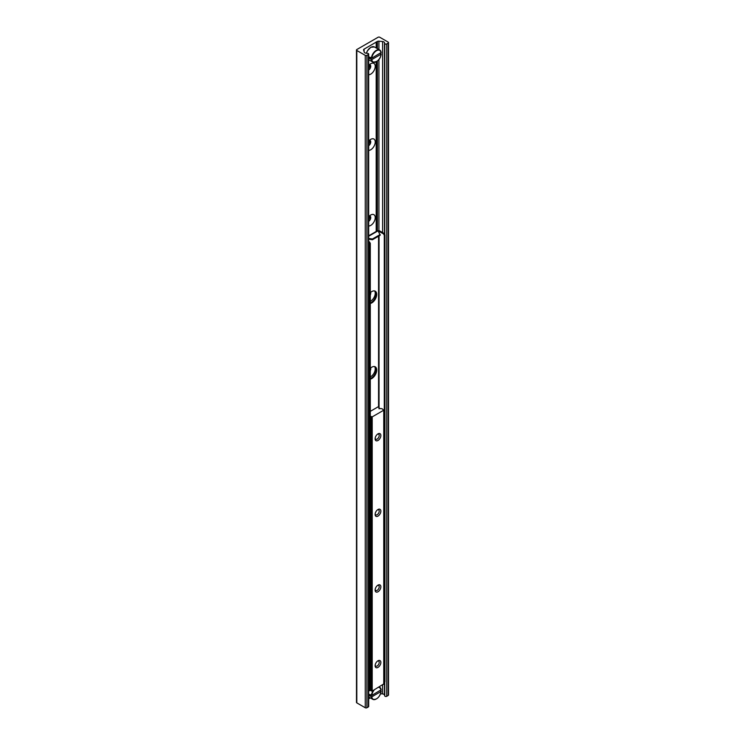 <?xml version="1.0" encoding="UTF-8"?>
<svg xmlns="http://www.w3.org/2000/svg" width="745" height="745" viewBox="0 0 745 745"><rect width="100%" height="100%" fill="white"/><g stroke="black" fill="none" stroke-linecap="round" stroke-linejoin="round"><path stroke-width="1.12" d="M376.309 41.878L376.299 48.034L376.309 41.878M376.299 231.406L376.299 61.798L376.309 231.406M368.691 65.476A6.37 3.678 -60 0 1 370.74 63.725A6.37 3.678 -60 0 1 375.117 67.609A6.37 3.678 -60 0 1 368.691 74.742M368.691 70.095A3.185 1.835 120 0 0 370.61 67.283A3.185 1.835 120 0 0 370.079 64.862A3.185 1.835 120 0 0 369.418 64.722M368.691 68.503A3.185 1.835 120 0 0 369.483 64.713M368.691 141.112A6.37 3.678 -60 0 1 370.74 139.362A6.37 3.678 -60 0 1 375.117 143.254A6.37 3.678 -60 0 1 368.691 150.378M368.691 145.731A3.185 1.835 120 0 0 370.61 142.928A3.185 1.835 120 0 0 370.079 140.507A3.185 1.835 120 0 0 369.418 140.358M368.691 144.139A3.185 1.835 120 0 0 369.483 140.358M368.691 216.758A6.37 3.678 -60 0 1 370.74 215.007A6.37 3.678 -60 0 1 375.117 218.89A6.37 3.678 -60 0 1 368.691 226.014M368.691 221.377A3.185 1.835 120 0 0 370.61 218.564A3.185 1.835 120 0 0 370.079 216.143A3.185 1.835 120 0 0 369.418 216.003M368.691 219.784A3.185 1.835 120 0 0 369.483 215.994M374.595 290.932A6.37 3.678 -60 0 1 374.539 296.426A6.37 3.678 -60 0 1 370.293 301.278M370.293 295.067A3.185 1.835 120 0 0 370.6 292.413M374.595 366.577A6.37 3.678 -60 0 1 374.539 372.072A6.37 3.678 -60 0 1 370.293 376.914M370.293 370.703A3.185 1.835 120 0 0 370.6 368.049M378.106 37.25A1.155 0.67 180 0 1 379.745 37.25L388.182 42.12A1.155 0.67 180 0 1 388.517 42.595A1.155 0.67 180 0 1 388.182 43.061L386.72 43.908A1.155 0.67 180 0 1 385.547 44.076A1.155 0.67 180 0 1 384.755 43.555L384.476 42.623A2.319 1.341 0 0 0 382.595 41.534L378.926 41.161A1.741 1.006 0 0 0 377.398 41.441L364.082 49.133A1.741 1.006 0 0 0 363.569 49.841A1.741 1.006 0 0 0 363.597 50.017L364.24 52.131A2.319 1.341 0 0 0 366.121 53.212L367.732 53.379A1.155 0.67 180 0 1 368.691 54.04A1.155 0.67 180 0 1 368.356 54.515L366.894 55.353A1.155 0.67 180 0 1 365.255 55.353L356.818 50.483A1.155 0.67 180 0 1 356.483 50.017A1.155 0.67 180 0 1 356.818 49.543L378.106 37.25M380.63 693.735L382.595 693.93A2.319 1.341 180 0 1 384.476 695.011L384.755 695.951A1.155 0.67 0 0 0 385.547 696.473A1.155 0.67 0 0 0 386.72 696.305L388.182 695.457A1.155 0.67 0 0 0 388.517 694.983L388.517 42.595M368.691 698.866L370.339 697.907M356.483 50.017L356.483 702.405A1.155 0.67 0 0 0 356.818 702.88L365.255 707.75A1.155 0.67 0 0 0 366.894 707.75L368.356 706.903A1.155 0.67 0 0 0 368.691 706.437L368.691 54.04M370.293 368.328A6.947 4.014 -60 0 1 375.275 366.838A6.947 4.014 -60 0 1 376.719 370.014A6.947 4.014 -60 0 1 370.293 379.121M370.293 378.562A6.947 4.014 120 0 0 376.057 369.641A6.947 4.014 120 0 0 374.931 366.68M370.293 292.692A6.947 4.014 -60 0 1 375.275 291.202A6.947 4.014 -60 0 1 376.719 294.377A6.947 4.014 -60 0 1 370.293 303.485M370.293 302.917A6.947 4.014 120 0 0 376.057 293.996A6.947 4.014 120 0 0 374.931 291.034M384.131 233.464L383.47 233.846L384.29 235.262L384.942 234.88L384.131 233.464L379.708 230.913A1.276 0.736 0 0 0 378.088 230.829L380.201 235.262L372.416 239.75L372.416 238.996L368.691 238.419M368.691 239.173L372.416 239.75M380.201 234.498L372.416 238.996M370.293 243.345L369.473 241.929L368.812 242.302L369.632 243.727L370.293 243.345L370.293 690.28L368.691 691.062M369.632 243.727L369.632 690.662M369.473 241.929L368.691 241.473M384.942 234.88L384.942 681.824L384.29 682.197L384.29 235.262M383.47 233.846L378.683 231.239M368.691 235.802L377.436 230.754A1.276 0.736 60 0 1 378.069 230.82L368.691 236.23M370.293 411.361L378.032 406.891L379.233 407.813A0.81 0.466 180 0 1 378.963 408.241L379.773 408.716A0.81 0.466 180 0 1 380.537 408.558L382.045 408.735L383.759 410.206L372.211 416.865L370.293 416.231M375.154 438.293A2.896 1.667 120 0 0 375.722 439.205A2.896 1.667 120 0 0 377.948 438.433A2.896 1.667 120 0 0 379.214 435.518A2.896 1.667 120 0 0 378.618 434.195A2.896 1.667 120 0 0 377.538 434.158M375.154 513.938A2.896 1.667 120 0 0 375.722 514.851A2.896 1.667 120 0 0 377.948 514.069A2.896 1.667 120 0 0 379.214 511.154A2.896 1.667 120 0 0 378.618 509.831A2.896 1.667 120 0 0 377.538 509.804M375.154 589.574A2.896 1.667 120 0 0 375.722 590.487A2.896 1.667 120 0 0 377.948 589.714A2.896 1.667 120 0 0 379.214 586.799A2.896 1.667 120 0 0 378.618 585.468A2.896 1.667 120 0 0 377.538 585.44M375.117 438.824A4.051 2.337 -60 0 1 377.985 433.86A4.051 2.337 -60 0 1 380.853 435.518A4.051 2.337 -60 0 1 377.985 440.481A4.051 2.337 -60 0 1 375.117 438.824M375.117 514.469A4.051 2.337 -60 0 1 377.985 509.506A4.051 2.337 -60 0 1 380.853 511.154A4.051 2.337 -60 0 1 377.985 516.117A4.051 2.337 -60 0 1 375.117 514.469M375.117 590.105A4.051 2.337 -60 0 1 377.985 585.142A4.051 2.337 -60 0 1 380.853 586.799A4.051 2.337 -60 0 1 377.985 591.763A4.051 2.337 -60 0 1 375.117 590.105M375.154 665.211A2.896 1.667 120 0 0 375.722 666.123A2.896 1.667 120 0 0 377.948 665.35A2.896 1.667 120 0 0 379.214 662.435A2.896 1.667 120 0 0 378.618 661.113A2.896 1.667 120 0 0 377.538 661.076M375.117 665.751A4.051 2.337 -60 0 1 377.985 660.787A4.051 2.337 -60 0 1 380.853 662.435A4.051 2.337 -60 0 1 377.985 667.399A4.051 2.337 -60 0 1 375.117 665.751M370.163 690.354L372.211 691.062L383.759 683.919M370.591 694.945A28.953 16.716 0 0 0 369.622 695.811L369.622 694.387L371.802 695.411L381.142 689.786A6.947 4.014 120 0 0 379.745 687.29A6.947 4.014 120 0 0 379.158 687.048M378.646 687.346A6.658 3.846 -60 0 1 381.142 690.019L381.142 689.786M380.118 690.615L381.142 691.444L371.802 696.826L369.622 695.811M381.142 691.202L381.142 691.444A6.658 3.846 -60 0 1 376.467 698.866A6.658 3.846 -60 0 1 371.802 696.826M380.118 53.342L381.142 54.171L371.802 59.563L369.622 58.548L369.622 57.123L371.802 58.147L381.142 52.523A6.947 4.014 120 0 0 379.745 50.027A6.947 4.014 120 0 0 374.67 51.591A6.947 4.014 120 0 0 371.392 58.147M370.591 57.682A28.953 16.716 0 0 0 369.622 58.548M381.142 53.938L381.142 54.171A6.658 3.846 -60 0 1 376.467 61.593A6.658 3.846 -60 0 1 371.802 59.563M371.802 58.147A6.658 3.846 -60 0 1 376.467 50.725A6.658 3.846 -60 0 1 381.142 52.755L381.142 52.523M388.182 695.457L388.182 43.061M386.72 696.305L386.72 43.908M384.755 695.951L384.755 681.926M384.755 234.554L384.755 43.555M384.476 695.011L384.476 682.094M384.476 234.07L384.476 42.623M382.595 693.93L382.595 685.065M382.595 232.58L382.595 41.534M378.926 230.699L378.926 59.47M378.926 49.552L378.926 41.161M377.398 230.773L377.398 61.043M377.398 48.676L377.398 41.441M376.747 231.146L376.747 61.518M376.747 48.295L376.747 41.822M376.607 231.229L376.607 61.611M376.607 48.22L376.607 41.832M376.216 231.453L376.216 61.835L376.234 231.444M376.234 42.093L376.234 47.997L376.216 42.12M376.197 231.462L376.197 61.844M376.197 47.978L376.197 42.139M364.082 51.591L364.082 49.133M368.356 706.903L368.356 54.515M366.894 707.75L366.894 55.353M365.255 707.75L365.255 55.353M356.818 702.88L356.818 50.483M379.047 231.285L379.047 232.03M379.047 235.923L379.047 407.217M378.562 406.798L378.562 236.202M378.963 408.754L378.963 408.241M383.759 684.394L383.759 410.206M372.211 691.062L372.211 416.865M371.392 691.062L371.392 416.865M371.802 695.411A6.658 3.846 -60 0 1 374.297 689.861M373.375 690.392A6.947 4.014 120 0 0 371.392 695.411M371.392 696.826A6.947 4.014 120 0 0 372.789 699.322A6.947 4.014 120 0 0 376.374 698.922M371.392 59.563A6.947 4.014 120 0 0 372.789 62.059A6.947 4.014 120 0 0 376.374 61.658M366.456 53.249A6.947 4.014 -60 0 1 370.945 47.298A6.947 4.014 -60 0 1 374.418 46.954L379.745 50.027L381.226 52.616M370.842 47.354A6.658 3.846 120 0 0 370.74 47.41A6.658 3.846 120 0 0 366.4 53.249M383.926 684.161L383.926 409.964M381.226 689.889L379.242 687.002M381.226 691.341C379.633 697.283 376.83 699.946 372.789 699.322L368.691 696.957M381.226 54.068C380.304 59.488 377.492 62.152 372.789 62.059L368.691 59.693M366.344 53.24L367.341 50.939L370.796 47.28L374.418 46.954"/></g></svg>
